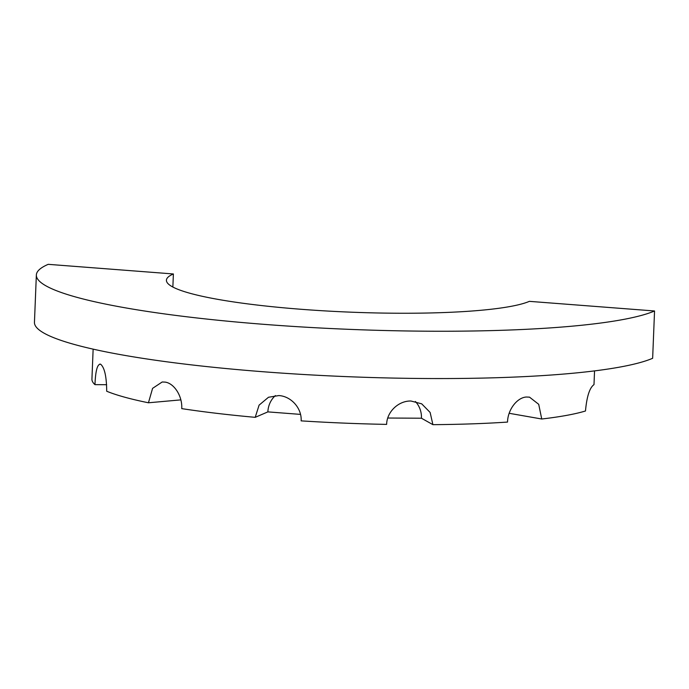 <?xml version="1.0" encoding="UTF-8"?>
<svg xmlns="http://www.w3.org/2000/svg" width="689" height="689" viewBox="0 0 689 689"><rect width="100%" height="100%" fill="white"/><g stroke="black" fill="none" stroke-linecap="round" stroke-linejoin="round"><path stroke-width="1.03" d="M172.861 287.029L173.387 273.964L48.213 264.335A315.286 41.745 2.3 0 0 36.353 275.006A315.286 41.745 2.3 0 0 307.32 327.284A315.286 41.745 2.3 0 0 654.55 310.98L652.647 358.289A315.286 41.745 2.3 0 1 305.416 374.601A315.286 41.745 2.3 0 1 34.45 322.314L36.353 275.006M106.657 384.703L94.97 384.643C95.538 370.467 97.45 363.68 100.706 364.274C104.573 367.685 106.571 376.676 106.7 391.24A255.576 33.839 2.3 0 0 148.445 402.781L152.579 388.363L162.191 381.99L165.239 382.119C174.128 383.368 182.49 396.029 181.741 408.629A255.576 33.839 2.3 0 0 255.206 417.336L259.09 405.141L268.495 397.26L278.812 395.572C291.085 396.201 301.963 408.25 301.136 420.867A255.576 33.839 2.3 0 0 386.632 424.39C386.822 411.746 398.655 400.636 410.997 401.024L421.694 403.832L430.125 412.444L432.907 424.665A255.576 33.839 2.3 0 0 507.526 422.073C507.776 409.455 517.258 397.519 526.353 397.019L529.514 397.148L538.712 404.314L541.735 419.007A255.576 33.839 2.3 0 0 585.478 410.988C586.804 396.485 589.646 387.7 593.996 384.626L594.547 370.897M99.914 364.05L100.706 364.274M93.136 349.142L91.93 379.122A255.576 33.839 2.3 0 0 94.97 384.643M541.735 419.007L509.171 413.297M432.907 424.665L421.453 418.223L387.778 418.025M300.507 414.39L267.875 411.884L255.206 417.336M180.845 399.878L148.445 402.781M267.875 411.884A23.882 22.815 66.7 0 1 275.376 395.581M415.381 401.489A23.882 22.918 -60.6 0 1 421.453 418.223M173.387 273.964A185.108 24.511 2.3 0 0 166.419 280.234A185.108 24.511 2.3 0 0 325.509 310.928A185.108 24.511 2.3 0 0 529.376 301.351L654.55 310.98"/></g></svg>

